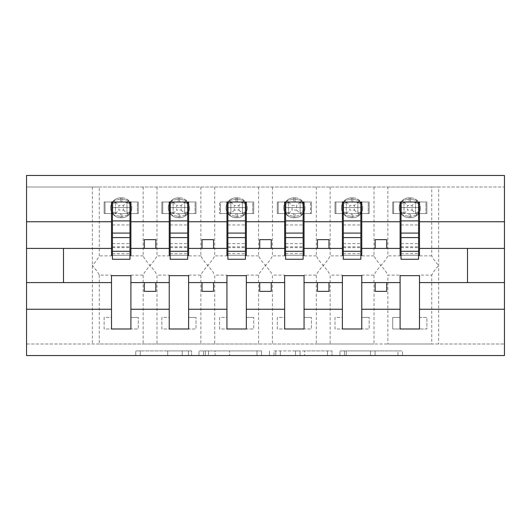 <?xml version="1.0" encoding="UTF-8"?>
<svg xmlns="http://www.w3.org/2000/svg" width="531" height="531" viewBox="0 0 531 531"><rect width="100%" height="100%" fill="white"/><g stroke="black" fill="none" stroke-linecap="round" stroke-linejoin="round"><path stroke-width="0.4" stroke-dasharray="2.65 1.99" d="M191.625 355.538L140.297 355.538L191.625 355.538L191.625 350.925L167.716 350.925L167.716 355.538L167.716 350.925L191.625 350.925L191.625 355.538L191.625 350.925L167.716 350.925L167.716 355.538L167.716 350.925L191.625 350.925L140.297 350.925L191.625 350.925M397.958 355.538L344.473 355.538L397.958 355.538L397.958 350.925L375.065 350.925L402.491 350.925L402.491 355.538L402.491 350.925L344.473 350.925L402.491 350.925L402.491 355.538L402.491 350.925L397.958 350.925L397.958 355.538M370.538 355.538L346.285 355.538L370.538 355.538L370.538 350.925L375.065 350.925L370.538 350.925L370.538 355.538L370.538 350.925L346.285 350.925L346.285 355.538L346.285 350.925L370.538 350.925L370.538 355.538M339.94 355.538L344.473 355.538L339.94 355.538L339.94 350.925L344.473 350.925L339.94 350.925L339.94 355.538M135.763 355.538L140.297 355.538L135.763 355.538L135.763 350.925L140.297 350.925L135.763 350.925L135.763 355.538M111.51 275.131L111.51 275.655L130.905 275.655L130.905 275.131L130.905 317.445L138.292 317.445L130.905 317.445L130.905 328.988L138.292 328.988L138.292 317.445L138.292 328.988L104.122 328.988L104.122 317.445L111.51 317.445L111.51 275.131L99.277 275.131C98.335 272.881 96.025 269.668 92.348 265.5C96.018 261.332 98.328 258.119 99.277 255.869L99.277 187.005L26.55 187.005L504.45 187.005L504.45 355.538L26.55 355.538L26.55 343.995L504.45 343.995L431.723 343.995L431.723 275.131L419.49 275.131L419.49 317.445L426.878 317.445L426.878 328.988L419.49 328.988L419.49 317.445L426.878 317.445L426.878 328.988L392.708 328.988L392.708 317.445L400.095 317.445L400.095 275.131L387.862 275.131L387.862 343.995L431.723 343.995M261.537 355.538L257.004 355.538L261.537 355.538L261.537 350.925L261.537 355.538M203.519 355.538L257.004 355.538L198.986 355.538L203.519 355.538L203.519 350.925L261.537 350.925L198.986 350.925L198.986 355.538L198.986 350.925L203.519 350.925L203.519 355.538M273.996 355.538L332.014 355.538L269.463 355.538L273.996 355.538L273.996 350.925L332.014 350.925L332.014 355.538L332.014 350.925L304.588 350.925L304.588 355.538M400.095 328.988L400.095 317.445L392.708 317.445L392.708 328.988L400.095 328.988M400.095 275.131L400.095 275.655L419.49 275.655L419.49 275.131M99.277 187.005L387.862 187.005L387.862 255.869C386.92 258.119 384.61 261.332 380.933 265.5C384.61 269.668 386.92 272.881 387.862 275.131M374.01 187.005L374.01 255.869C374.952 258.119 377.262 261.332 380.933 265.5C377.262 269.668 374.952 272.881 374.01 275.131L374.01 343.995L387.862 343.995M387.862 187.005L431.723 187.005L431.723 255.869C432.665 258.119 434.975 261.332 438.652 265.5C434.982 269.668 432.672 272.881 431.723 275.131M431.723 187.005L438.652 187.005L438.652 343.995M342.382 275.131L342.382 275.655L361.77 275.655L361.77 275.131L361.77 317.445L369.158 317.445L361.77 317.445L361.77 328.988L369.158 328.988L369.158 317.445L369.158 328.988L334.995 328.988L334.995 317.445L342.382 317.445L342.382 275.131L330.143 275.131L330.143 343.995L374.01 343.995M361.77 275.131L374.01 275.131M342.382 328.988L342.382 317.445L334.995 317.445L334.995 328.988L342.382 328.988M330.143 187.005L330.143 255.869C329.2 258.119 326.89 261.332 323.22 265.5C326.89 269.668 329.2 272.881 330.143 275.131M316.29 187.005L316.29 255.869C317.233 258.119 319.543 261.332 323.22 265.5C319.543 269.668 317.233 272.881 316.29 275.131L316.29 343.995L330.143 343.995M284.662 275.131L284.662 275.655L304.057 275.655L304.057 275.131L304.057 317.445L311.445 317.445L304.057 317.445L304.057 328.988L311.445 328.988L311.445 317.445L311.445 328.988L277.275 328.988L277.275 317.445L284.662 317.445L284.662 275.131L272.423 275.131L272.423 343.995L316.29 343.995M304.057 275.131L316.29 275.131M284.662 328.988L284.662 317.445L277.275 317.445L277.275 328.988L284.662 328.988M272.423 187.005L272.423 255.869C271.48 258.119 269.177 261.332 265.5 265.5C269.171 269.668 271.48 272.881 272.423 275.131M258.577 187.005L258.577 255.869C259.52 258.119 261.823 261.332 265.5 265.5C261.829 269.668 259.52 272.881 258.577 275.131L258.577 343.995L272.423 343.995M226.943 275.131L226.943 275.655L246.338 275.655L246.338 275.131L246.338 317.445L253.725 317.445L246.338 317.445L246.338 328.988L253.725 328.988L253.725 317.445L253.725 328.988L219.555 328.988L219.555 317.445L226.943 317.445L226.943 275.131L214.71 275.131L214.71 343.995L258.577 343.995M246.338 275.131L258.577 275.131M226.943 328.988L226.943 317.445L219.555 317.445L219.555 328.988L226.943 328.988M214.71 187.005L214.71 255.869C213.767 258.119 211.457 261.332 207.78 265.5C211.457 269.668 213.767 272.881 214.71 275.131M200.857 187.005L200.857 255.869C201.8 258.119 204.11 261.332 207.78 265.5C204.11 269.668 201.8 272.881 200.857 275.131L200.857 343.995L214.71 343.995M169.23 275.131L169.23 275.655L188.618 275.655L188.618 275.131L188.618 317.445L196.005 317.445L188.618 317.445L188.618 328.988L196.005 328.988L196.005 317.445L196.005 328.988L161.842 328.988L161.842 317.445L169.23 317.445L169.23 275.131L156.99 275.131L156.99 343.995L200.857 343.995M188.618 275.131L200.857 275.131M169.23 328.988L169.23 317.445L161.842 317.445L161.842 328.988L169.23 328.988M156.99 187.005L156.99 255.869C156.048 258.119 153.738 261.332 150.067 265.5C153.738 269.668 156.048 272.881 156.99 275.131M143.138 187.005L143.138 255.869C144.08 258.119 146.39 261.332 150.067 265.5C146.39 269.668 144.08 272.881 143.138 275.131L143.138 343.995L156.99 343.995M431.723 255.869L419.49 255.869L419.49 213.555L426.878 213.555L426.878 202.012L419.49 202.012L419.49 213.555L425.955 213.555L425.955 202.012L419.49 202.012M400.095 202.012L393.63 202.012L393.63 213.555L404.025 213.555L404.025 202.012L402.345 200.565L401.356 203.453L402.345 200.565L409.102 199.152L402.345 200.565L404.025 202.012L404.025 213.555L415.567 213.555L415.567 202.012L404.018 202.012L415.567 202.012L404.025 202.012L404.025 213.555L415.567 213.555L415.567 202.012L415.567 213.555L404.018 213.555L404.025 202.012L393.63 202.012L393.63 213.555L400.095 213.555L392.708 213.555L400.095 213.555L400.095 202.012L392.708 202.012L392.708 213.555L392.708 202.012L426.878 202.012L426.878 213.555L419.49 213.555M400.095 213.555L400.095 255.869L387.862 255.869M419.49 255.869L419.49 255.345L400.095 255.345L400.095 255.869M374.01 255.869L361.77 255.869L361.77 213.555L369.158 213.555L369.158 202.012L361.77 202.012L361.77 213.555L368.235 213.555L368.235 202.012L361.77 202.012M342.382 202.012L335.917 202.012L335.917 213.555L346.305 213.555L346.305 202.012L344.632 200.565L343.637 203.453L344.632 200.565L351.383 199.152L344.632 200.565L346.305 202.012L346.305 213.555L357.854 213.555L357.848 202.012L346.298 202.012L357.854 202.012L346.305 202.012L346.305 213.555L357.848 213.555L357.848 202.012L357.848 213.555L346.298 213.555L346.305 202.012L335.917 202.012L335.917 213.555L342.382 213.555L334.995 213.555L342.382 213.555L342.382 202.012L334.995 202.012L334.995 213.555L334.995 202.012L369.158 202.012L369.158 213.555L361.77 213.555M342.382 213.555L342.382 255.869L330.143 255.869M361.77 255.869L361.77 255.345L342.382 255.345L342.382 255.869M316.29 255.869L304.057 255.869L304.057 213.555L311.445 213.555L311.445 202.012L304.057 202.012L304.057 213.555L310.522 213.555L310.522 202.012L304.057 202.012M284.662 202.012L278.198 202.012L278.198 213.555L288.585 213.555L288.585 202.012L286.913 200.565L285.917 203.453L286.913 200.565L293.663 199.152L286.913 200.565L288.585 202.012L288.585 213.555L300.134 213.555L300.134 202.012L288.585 202.012L300.134 202.012L288.585 202.012L288.585 213.555L300.128 213.555L300.128 202.012L300.128 213.555L288.585 213.555L288.585 202.012L278.198 202.012L278.198 213.555L284.662 213.555L277.275 213.555L284.662 213.555L284.662 202.012L277.275 202.012L277.275 213.555L277.275 202.012L311.445 202.012L311.445 213.555L304.057 213.555M284.662 213.555L284.662 255.869L272.423 255.869M304.057 255.869L304.057 255.345L284.662 255.345L284.662 255.869M258.577 255.869L246.338 255.869L246.338 213.555L253.725 213.555L253.725 202.012L246.338 202.012L246.338 213.555L252.802 213.555L252.802 202.012L246.338 202.012M226.943 202.012L220.478 202.012L220.478 213.555L230.872 213.555L230.872 202.012L230.866 213.555L242.415 213.555L242.415 202.012L230.866 202.012L242.415 202.012L230.872 202.012L230.872 213.555L242.415 213.555L242.415 202.012L242.415 213.555L230.866 213.555L230.872 202.012L220.478 202.012L220.478 213.555L226.943 213.555L219.555 213.555L226.943 213.555L226.943 202.012L219.555 202.012L219.555 213.555L219.555 202.012L253.725 202.012L253.725 213.555L246.338 213.555M226.943 213.555L226.943 255.869L214.71 255.869M246.338 255.869L246.338 255.345L226.943 255.345L226.943 255.869M200.857 255.869L188.618 255.869L188.618 213.555L196.005 213.555L196.005 202.012L188.618 202.012L188.618 213.555L195.083 213.555L195.083 202.012L188.618 202.012M169.23 202.012L162.765 202.012L162.765 213.555L173.152 213.555L173.152 202.012L171.48 200.565L170.484 203.453L171.48 200.565L178.23 199.152L171.48 200.565L173.152 202.012L173.152 213.555L184.702 213.555L184.695 202.012L173.146 202.012L184.702 202.012L173.152 202.012L173.152 213.555L184.695 213.555L184.695 202.012L184.695 213.555L173.146 213.555L173.152 202.012L162.765 202.012L162.765 213.555L169.23 213.555L161.842 213.555L169.23 213.555L169.23 202.012L161.842 202.012L161.842 213.555L161.842 202.012L196.005 202.012L196.005 213.555L188.618 213.555M169.23 213.555L169.23 255.869L156.99 255.869M188.618 255.869L188.618 255.345L169.23 255.345L169.23 255.869M99.277 275.131L99.277 343.995L143.138 343.995M130.905 275.131L143.138 275.131M111.51 328.988L111.51 317.445L104.122 317.445L104.122 328.988L111.51 328.988M143.138 255.869L130.905 255.869L130.905 213.555L138.292 213.555L138.292 202.012L130.905 202.012L130.905 213.555L137.37 213.555L137.37 202.012L130.905 202.012M111.51 202.012L105.045 202.012L105.045 213.555L115.433 213.555L115.433 202.012L113.76 200.565L112.764 203.453L113.76 200.565L120.517 199.152L113.76 200.565L115.433 202.012L115.433 213.555L126.982 213.555L126.975 202.012L115.433 202.012L126.982 202.012L115.433 202.012L115.433 213.555L126.975 213.555L126.975 202.012L126.975 213.555L115.433 213.555L115.433 202.012L105.045 202.012L105.045 213.555L111.51 213.555L104.122 213.555L111.51 213.555L111.51 202.012L104.122 202.012L104.122 213.555L104.122 202.012L138.292 202.012L138.292 213.555L130.905 213.555M111.51 213.555L111.51 255.869L99.277 255.869M130.905 255.869L130.905 255.345L111.51 255.345L111.51 255.869M99.277 343.995L26.55 343.995L26.55 175.462L504.45 175.462L504.45 187.005L438.652 187.005M400.095 248.415L361.77 248.415M361.77 282.585L400.095 282.585M342.382 248.415L304.057 248.415M304.057 282.585L342.382 282.585M284.662 248.415L246.338 248.415M246.338 282.585L284.662 282.585M226.943 248.415L188.618 248.415M188.618 282.585L226.943 282.585M169.23 248.415L130.905 248.415M130.905 282.585L169.23 282.585M111.51 248.415L63.488 248.415L63.488 282.585L111.51 282.585M419.49 282.585L467.512 282.585L467.512 248.415L419.49 248.415M401.018 255.345L418.567 255.345M343.305 255.345L360.848 255.345M285.585 255.345L303.135 255.345M227.865 255.345L245.415 255.345M170.152 255.345L187.695 255.345M112.433 255.345L129.982 255.345M155.835 248.415L155.835 239.64L144.293 239.64L144.293 248.415M144.293 282.585L144.293 291.36L155.835 291.36L155.835 282.585M213.555 248.415L213.555 239.64L202.012 239.64L202.012 248.415M202.012 282.585L202.012 291.36L213.555 291.36L213.555 282.585M271.275 248.415L271.275 239.64L259.725 239.64L259.725 248.415M259.725 282.585L259.725 291.36L271.275 291.36L271.275 282.585M328.988 248.415L328.988 239.64L317.445 239.64L317.445 248.415M317.445 282.585L317.445 291.36L328.988 291.36L328.988 282.585M386.707 248.415L386.707 239.64L375.165 239.64L375.165 248.415M375.165 282.585L375.165 291.36L386.707 291.36L386.707 282.585M208.504 355.538L215.082 355.538L208.504 355.538L208.504 350.925L205.331 350.925L205.331 355.538L205.331 350.925L215.082 350.925L208.504 350.925L208.504 355.538M215.082 355.538L229.584 355.538L215.082 355.538L215.082 350.925L229.584 350.925L229.584 355.538L229.584 350.925L215.082 350.925L215.082 355.538M273.996 350.925L300.061 350.925L300.061 355.538L300.061 350.925L295.528 350.925L300.061 350.925L300.061 355.538L300.061 350.925L304.588 350.925M275.808 350.925L275.808 355.538L275.808 350.925M269.463 350.925L269.463 355.538L269.463 350.925M129.644 203.453L130.314 207.78L128.655 200.565L129.644 203.453A5.078 1.533 -0 0 1 126.975 202.105A5.078 1.533 -0 0 0 129.644 203.453M121.898 197.857A9.93 9.93 0 0 1 131.827 207.78A9.93 9.93 0 0 0 121.898 197.857L120.517 197.857L121.898 197.857L121.898 199.152L128.655 200.565L121.898 199.152L121.898 197.857M129.982 213.555L112.433 213.555L112.433 202.012L129.982 202.012L129.982 259.267M120.517 217.71L121.898 217.71L120.517 217.71A9.93 9.93 0 0 1 110.587 207.78A9.93 9.93 0 0 0 120.517 217.71A9.93 9.93 0 0 1 110.587 207.78A9.93 9.93 0 0 1 120.517 197.857A9.93 9.93 0 0 0 110.587 207.78A9.93 9.93 0 0 1 120.517 197.857A9.93 9.93 0 0 0 110.587 207.78A9.93 9.93 0 0 0 120.517 217.71L120.517 216.409L113.76 214.995L120.517 216.409L120.517 217.71M123.511 210.09L128.655 214.995L129.644 212.115L128.655 214.995L121.898 216.409L128.655 214.995L126.975 213.555L137.37 213.555L137.37 202.012L126.975 202.012L123.511 205.477L123.511 210.09L118.898 210.09L118.898 205.477L123.511 205.477M126.975 213.555L126.975 202.012L128.655 200.565L126.982 202.012M112.764 203.453L112.764 212.115L113.76 214.995L112.764 212.115L112.764 203.453A5.078 1.533 -0 0 0 115.433 202.105A5.078 1.533 -0 0 1 112.764 203.453M121.898 217.71A9.93 9.93 0 0 0 131.827 207.78A9.93 9.93 0 0 1 121.898 217.71A9.93 9.93 0 0 0 131.827 207.78A9.93 9.93 0 0 1 121.898 217.71L121.898 216.409L121.898 217.71M129.644 212.115L130.314 207.78L129.644 212.115A5.078 1.533 -0 0 0 126.975 213.462A5.078 1.533 -0 0 1 129.644 212.115M115.433 213.555L118.898 210.09M115.433 202.012L118.898 205.477M112.433 213.555L112.433 207.555L129.982 207.555L112.433 207.555L112.433 259.267M129.982 233.082L129.982 253.725L129.982 233.082M112.433 233.082L112.433 253.725L112.433 233.082M187.363 203.453L188.027 207.78L186.368 200.565L187.363 203.453A5.078 1.533 -0 0 1 184.695 202.105A5.078 1.533 -0 0 0 187.363 203.453M179.617 197.857A9.93 9.93 0 0 1 189.547 207.78A9.93 9.93 0 0 0 179.617 197.857L178.23 197.857L179.617 197.857L179.617 199.152L186.368 200.565L179.617 199.152L179.617 197.857M187.695 213.555L170.152 213.555L170.152 202.012L187.695 202.012L187.695 259.267M178.23 217.71L179.617 217.71L178.23 217.71A9.93 9.93 0 0 1 168.307 207.78A9.93 9.93 0 0 0 178.23 217.71A9.93 9.93 0 0 1 168.307 207.78A9.93 9.93 0 0 1 178.23 197.857A9.93 9.93 0 0 0 168.307 207.78A9.93 9.93 0 0 1 178.23 197.857A9.93 9.93 0 0 0 168.307 207.78A9.93 9.93 0 0 0 178.23 217.71L178.23 216.409L171.48 214.995L178.23 216.409L178.23 217.71M181.23 210.09L186.368 214.995L187.363 212.115L186.368 214.995L179.617 216.409L186.368 214.995L184.695 213.555L195.083 213.555L195.083 202.012L184.695 202.012L181.23 205.477L181.23 210.09L176.617 210.09L176.617 205.477L181.23 205.477M184.695 213.555L184.695 202.012L186.368 200.565L184.702 202.012M170.484 203.453L170.484 212.115L171.48 214.995L170.484 212.115L170.484 203.453A5.078 1.533 -0 0 0 173.152 202.105A5.078 1.533 -0 0 1 170.484 203.453M179.617 217.71A9.93 9.93 0 0 0 189.547 207.78A9.93 9.93 0 0 1 179.617 217.71A9.93 9.93 0 0 0 189.547 207.78A9.93 9.93 0 0 1 179.617 217.71L179.617 216.409L179.617 217.71M187.363 212.115L188.027 207.78L187.363 212.115A5.078 1.533 -0 0 0 184.695 213.462A5.078 1.533 -0 0 1 187.363 212.115M173.146 213.555L176.617 210.09M173.152 202.012L176.617 205.477M170.152 213.555L170.152 207.555L187.695 207.555L170.152 207.555L170.152 259.267M187.695 233.082L187.695 253.725L187.695 233.082M170.152 233.082L170.152 253.725L170.152 233.082M245.083 203.453L245.747 207.78L244.087 200.565L245.083 203.453A5.078 1.533 -0 0 1 242.415 202.105A5.078 1.533 -0 0 0 245.083 203.453M237.337 197.857A9.93 9.93 0 0 1 247.26 207.78A9.93 9.93 0 0 0 237.337 197.857L235.95 197.857L237.337 197.857L237.337 199.152L244.087 200.565L237.337 199.152L237.337 197.857M245.415 213.555L227.865 213.555L227.865 202.012L245.415 202.012L245.415 259.267M235.95 217.71L237.337 217.71L235.95 217.71A9.93 9.93 0 0 1 226.02 207.78A9.93 9.93 0 0 0 235.95 217.71A9.93 9.93 0 0 1 226.02 207.78A9.93 9.93 0 0 1 235.95 197.857A9.93 9.93 0 0 0 226.02 207.78A9.93 9.93 0 0 1 235.95 197.857A9.93 9.93 0 0 0 226.02 207.78A9.93 9.93 0 0 0 235.95 217.71L235.95 216.409L229.193 214.995L235.95 216.409L235.95 217.71M238.95 210.09L244.087 214.995L245.083 212.115L244.087 214.995L237.337 216.409L244.087 214.995L242.415 213.555L252.802 213.555L252.802 202.012L242.415 202.012L238.95 205.477L238.95 210.09L234.337 210.09L234.337 205.477L238.95 205.477M242.415 213.555L242.415 202.012L244.087 200.565L242.415 202.012M235.95 199.152L229.193 200.565L228.204 203.453L228.204 212.115L229.193 214.995L228.204 212.115L228.204 203.453L229.193 200.565L235.95 199.152L235.95 197.857L235.95 199.152L237.337 199.152L235.95 199.152L235.95 202.012L235.95 199.152M237.337 217.71A9.93 9.93 0 0 0 247.26 207.78A9.93 9.93 0 0 1 237.337 217.71A9.93 9.93 0 0 0 247.26 207.78A9.93 9.93 0 0 1 237.337 217.71L237.337 216.409L237.337 217.71M245.083 212.115L245.747 207.78L245.083 212.115A5.078 1.533 -0 0 0 242.415 213.462A5.078 1.533 -0 0 1 245.083 212.115M230.866 202.012L229.193 200.565L230.866 202.012M230.866 213.555L229.193 214.995L230.866 213.555M234.337 210.09L230.872 213.555M230.872 202.012L234.337 205.477M227.865 213.555L227.865 207.555L245.415 207.555L227.865 207.555L227.865 259.267M245.415 233.082L245.415 253.725L245.415 233.082M227.865 233.082L227.865 253.725L227.865 233.082M302.796 203.453L303.466 207.78L301.807 200.565L302.796 203.453A5.078 1.533 -0 0 1 300.128 202.105A5.078 1.533 -0 0 0 302.796 203.453M295.05 197.857A9.93 9.93 0 0 1 304.98 207.78A9.93 9.93 0 0 0 295.05 197.857L293.663 197.857L295.05 197.857L295.05 199.152L301.807 200.565L295.05 199.152L295.05 197.857M303.135 213.555L285.585 213.555L285.585 202.012L303.135 202.012L303.135 259.267M293.663 217.71L295.05 217.71L293.663 217.71A9.93 9.93 0 0 1 283.74 207.78A9.93 9.93 0 0 0 293.663 217.71A9.93 9.93 0 0 1 283.74 207.78A9.93 9.93 0 0 1 293.663 197.857A9.93 9.93 0 0 0 283.74 207.78A9.93 9.93 0 0 1 293.663 197.857A9.93 9.93 0 0 0 283.74 207.78A9.93 9.93 0 0 0 293.663 217.71L293.663 216.409L286.913 214.995L293.663 216.409L293.663 217.71M296.663 210.09L300.128 213.555L310.522 213.555L310.522 202.012L300.128 202.012L296.663 205.477L296.663 210.09L292.05 210.09L292.05 205.477L296.663 205.477M300.128 213.555L300.128 202.012M285.917 203.453L285.917 212.115L286.913 214.995L285.917 212.115L285.917 203.453A5.078 1.533 -0 0 0 288.585 202.105A5.078 1.533 -0 0 1 285.917 203.453M295.05 217.71A9.93 9.93 0 0 0 304.98 207.78A9.93 9.93 0 0 1 295.05 217.71A9.93 9.93 0 0 0 304.98 207.78A9.93 9.93 0 0 1 295.05 217.71L295.05 216.409L301.807 214.995L303.466 207.78L301.807 214.995L295.05 216.409L295.05 217.71M301.807 200.565L300.134 202.012L301.807 200.565M301.807 214.995L300.134 213.555L301.807 214.995M288.585 213.555L292.05 210.09M288.585 202.012L292.05 205.477M285.585 213.555L285.585 207.555L303.135 207.555L285.585 207.555L285.585 259.267M303.135 233.082L303.135 253.725L303.135 233.082M285.585 233.082L285.585 253.725L285.585 233.082M360.516 203.453L361.18 207.78L359.52 200.565L360.516 203.453A5.078 1.533 -0 0 1 357.848 202.105A5.078 1.533 -0 0 0 360.516 203.453M352.77 197.857A9.93 9.93 0 0 1 362.693 207.78A9.93 9.93 0 0 0 352.77 197.857L351.383 197.857L352.77 197.857L352.77 199.152L359.52 200.565L352.77 199.152L352.77 197.857M360.848 213.555L343.305 213.555L343.305 202.012L360.848 202.012L360.848 259.267M351.383 217.71L352.77 217.71L351.383 217.71A9.93 9.93 0 0 1 341.453 207.78A9.93 9.93 0 0 0 351.383 217.71A9.93 9.93 0 0 1 341.453 207.78A9.93 9.93 0 0 1 351.383 197.857A9.93 9.93 0 0 0 341.453 207.78A9.93 9.93 0 0 1 351.383 197.857A9.93 9.93 0 0 0 341.453 207.78A9.93 9.93 0 0 0 351.383 217.71L351.383 216.409L344.632 214.995L351.383 216.409L351.383 217.71M354.383 210.09L359.52 214.995L360.516 212.115L359.52 214.995L352.77 216.409L359.52 214.995L357.848 213.555L368.235 213.555L368.235 202.012L357.848 202.012L354.383 205.477L354.383 210.09L349.77 210.09L349.77 205.477L354.383 205.477M357.848 213.555L357.848 202.012L359.52 200.565L357.854 202.012M343.637 203.453L343.637 212.115L344.632 214.995L343.637 212.115L343.637 203.453A5.078 1.533 -0 0 0 346.305 202.105A5.078 1.533 -0 0 1 343.637 203.453M352.77 217.71A9.93 9.93 0 0 0 362.693 207.78A9.93 9.93 0 0 1 352.77 217.71A9.93 9.93 0 0 0 362.693 207.78A9.93 9.93 0 0 1 352.77 217.71L352.77 216.409L352.77 217.71M360.516 212.115L361.18 207.78L360.516 212.115A5.078 1.533 -0 0 0 357.848 213.462A5.078 1.533 -0 0 1 360.516 212.115M346.298 213.555L349.77 210.09M346.305 202.012L349.77 205.477M343.305 213.555L343.305 207.555L360.848 207.555L343.305 207.555L343.305 259.267M360.848 233.082L360.848 253.725L360.848 233.082M343.305 233.082L343.305 253.725L343.305 233.082M418.236 203.453L418.899 207.78L417.24 200.565L418.236 203.453A5.078 1.533 -0 0 1 415.567 202.105A5.078 1.533 -0 0 0 418.236 203.453M410.483 197.857A9.93 9.93 0 0 1 420.413 207.78A9.93 9.93 0 0 0 410.483 197.857L409.102 197.857L410.483 197.857L410.483 199.152L417.24 200.565L410.483 199.152L410.483 197.857M418.567 213.555L401.018 213.555L401.018 202.012L418.567 202.012L418.567 259.267M409.102 217.71L410.483 217.71L409.102 217.71A9.93 9.93 0 0 1 399.173 207.78A9.93 9.93 0 0 0 409.102 217.71A9.93 9.93 0 0 1 399.173 207.78A9.93 9.93 0 0 1 409.102 197.857A9.93 9.93 0 0 0 399.173 207.78A9.93 9.93 0 0 1 409.102 197.857A9.93 9.93 0 0 0 399.173 207.78A9.93 9.93 0 0 0 409.102 217.71L409.102 216.409L402.345 214.995L409.102 216.409L409.102 217.71M412.102 210.09L417.24 214.995L418.236 212.115L417.24 214.995L410.483 216.409L417.24 214.995L415.567 213.555L425.955 213.555L425.955 202.012L415.567 202.012L412.102 205.477L412.102 210.09L407.489 210.09L407.489 205.477L412.102 205.477M415.567 213.555L415.567 202.012L417.24 200.565L415.567 202.012M401.356 203.453L401.356 212.115L402.345 214.995L401.356 212.115L401.356 203.453A5.078 1.533 -0 0 0 404.025 202.105A5.078 1.533 -0 0 1 401.356 203.453M410.483 217.71A9.93 9.93 0 0 0 420.413 207.78A9.93 9.93 0 0 1 410.483 217.71A9.93 9.93 0 0 0 420.413 207.78A9.93 9.93 0 0 1 410.483 217.71L410.483 216.409L410.483 217.71M418.236 212.115L418.899 207.78L418.236 212.115A5.078 1.533 -0 0 0 415.567 213.462A5.078 1.533 -0 0 1 418.236 212.115M404.018 213.555L407.489 210.09M404.025 202.012L407.489 205.477M401.018 213.555L401.018 207.555L418.567 207.555L401.018 207.555L401.018 259.267M418.567 233.082L418.567 253.725L418.567 233.082M401.018 233.082L401.018 253.725L401.018 233.082M188.452 350.925L188.452 355.538L188.452 350.925M92.348 187.005L92.348 343.995M182.219 350.925L182.219 355.538L182.219 350.925M140.297 350.925L140.297 355.538L140.297 350.925M257.004 350.925L257.004 355.538L257.004 350.925M327.481 350.925L327.481 355.538L327.481 350.925M295.528 350.925L295.528 355.538L295.528 350.925M280.341 350.925L280.341 355.538L280.341 350.925M375.065 350.925L375.065 355.538L375.065 350.925M344.473 350.925L344.473 355.538L344.473 350.925M120.517 216.409L121.898 216.409L120.517 216.409L120.517 213.555L120.517 216.409M120.517 199.152L120.517 197.857L120.517 199.152L121.898 199.152L120.517 199.152L120.517 202.012L120.517 199.152M121.898 202.012L121.898 199.152L121.898 202.012M115.433 213.462A5.078 1.533 -0 0 0 112.764 212.115A5.078 1.533 0 0 1 115.433 213.462M121.898 216.409L121.898 213.555L121.898 216.409M112.433 224.958L129.982 224.958M112.433 247.658L129.982 247.658M112.433 246.789L129.982 246.789M112.433 243.636L129.982 243.636M178.23 216.409L179.617 216.409L178.23 216.409L178.23 213.555L178.23 216.409M178.23 199.152L178.23 197.857L178.23 199.152L179.617 199.152L178.23 199.152L178.23 202.012L178.23 199.152M179.617 202.012L179.617 199.152L179.617 202.012M173.152 213.462A5.078 1.533 -0 0 0 170.484 212.115A5.078 1.533 0 0 1 173.152 213.462M179.617 216.409L179.617 213.555L179.617 216.409M170.152 224.958L187.695 224.958M170.152 247.658L187.695 247.658M170.152 246.789L187.695 246.789M170.152 243.636L187.695 243.636M235.95 216.409L237.337 216.409L235.95 216.409L235.95 213.555L235.95 216.409M237.337 202.012L237.337 199.152L237.337 202.012M230.872 202.105A5.078 1.533 -0 0 1 228.204 203.453A5.078 1.533 -0 0 0 230.872 202.105M230.872 213.462A5.078 1.533 -0 0 0 228.204 212.115A5.078 1.533 0 0 1 230.872 213.462M237.337 216.409L237.337 213.555L237.337 216.409M227.865 224.958L245.415 224.958M227.865 247.658L245.415 247.658M227.865 246.789L245.415 246.789M227.865 243.636L245.415 243.636M293.663 216.409L295.05 216.409L293.663 216.409L293.663 213.555L293.663 216.409M293.663 199.152L293.663 197.857L293.663 199.152L295.05 199.152L293.663 199.152L293.663 202.012L293.663 199.152M295.05 202.012L295.05 199.152L295.05 202.012M302.796 212.115A5.078 1.533 -0 0 0 300.128 213.462A5.078 1.533 -0 0 1 302.796 212.115M288.585 213.462A5.078 1.533 -0 0 0 285.917 212.115A5.078 1.533 0 0 1 288.585 213.462M295.05 216.409L295.05 213.555L295.05 216.409M285.585 224.958L303.135 224.958M285.585 247.658L303.135 247.658M285.585 246.789L303.135 246.789M285.585 243.636L303.135 243.636M351.383 216.409L352.77 216.409L351.383 216.409L351.383 213.555L351.383 216.409M351.383 199.152L351.383 197.857L351.383 199.152L352.77 199.152L351.383 199.152L351.383 202.012L351.383 199.152M352.77 202.012L352.77 199.152L352.77 202.012M346.305 213.462A5.078 1.533 -0 0 0 343.637 212.115A5.078 1.533 0 0 1 346.305 213.462M352.77 216.409L352.77 213.555L352.77 216.409M343.305 224.958L360.848 224.958M343.305 247.658L360.848 247.658M343.305 246.789L360.848 246.789M343.305 243.636L360.848 243.636M409.102 216.409L410.483 216.409L409.102 216.409L409.102 213.555L409.102 216.409M409.102 199.152L409.102 197.857L409.102 199.152L410.483 199.152L409.102 199.152L409.102 202.012L409.102 199.152M410.483 202.012L410.483 199.152L410.483 202.012M404.025 213.462A5.078 1.533 -0 0 0 401.356 212.115A5.078 1.533 0 0 1 404.025 213.462M410.483 216.409L410.483 213.555L410.483 216.409M401.018 224.958L418.567 224.958M401.018 247.658L418.567 247.658M401.018 246.789L418.567 246.789M401.018 243.636L418.567 243.636M112.433 253.725L129.982 253.725M170.152 253.725L187.695 253.725M227.865 253.725L245.415 253.725M285.585 253.725L303.135 253.725M343.305 253.725L360.848 253.725M401.018 253.725L418.567 253.725"/><path stroke-width="0.8" d="M400.095 309.248L361.77 309.248L361.77 275.655L342.382 275.655L342.382 309.248L304.057 309.248L304.057 275.655L284.662 275.655L284.662 309.248L246.338 309.248L246.338 275.655L226.943 275.655L226.943 309.248L188.618 309.248L188.618 275.655L169.23 275.655L169.23 309.248L130.905 309.248L130.905 275.655L111.51 275.655L111.51 309.248L26.55 309.248L26.55 355.538L504.45 355.538L504.45 309.248L419.49 309.248L419.49 328.988L400.095 328.988L400.095 282.585L375.165 282.585L375.165 291.36L386.707 291.36L386.707 282.585M419.49 309.248L419.49 275.655L400.095 275.655L400.095 282.585M342.382 309.248L342.382 328.988L361.77 328.988L361.77 309.248M284.662 309.248L284.662 328.988L304.057 328.988L304.057 309.248M226.943 309.248L226.943 328.988L246.338 328.988L246.338 309.248M169.23 309.248L169.23 328.988L188.618 328.988L188.618 309.248M401.018 251.289L418.567 251.289L418.567 259.267L401.018 259.267L401.018 202.012L400.095 202.012L400.095 221.752L361.77 221.752L361.77 255.345L360.848 255.345M401.018 255.345L400.095 255.345L400.095 221.752M343.305 251.289L360.848 251.289L360.848 259.267L343.305 259.267L343.305 202.012L342.382 202.012L342.382 221.752L304.057 221.752L304.057 255.345L303.135 255.345M343.305 255.345L342.382 255.345L342.382 221.752M285.585 251.289L303.135 251.289L303.135 259.267L285.585 259.267L285.585 202.012L284.662 202.012L284.662 221.752L246.338 221.752L246.338 255.345L245.415 255.345M285.585 255.345L284.662 255.345L284.662 221.752M227.865 251.289L245.415 251.289L245.415 259.267L227.865 259.267L227.865 202.012L226.943 202.012L226.943 221.752L188.618 221.752L188.618 255.345L187.695 255.345M227.865 255.345L226.943 255.345L226.943 221.752M170.152 251.289L187.695 251.289L187.695 259.267L170.152 259.267L170.152 202.012L169.23 202.012L169.23 221.752L130.905 221.752L130.905 202.012L129.982 202.012L129.982 259.267L112.433 259.267L112.433 237.583L129.982 237.583M170.152 255.345L169.23 255.345L169.23 221.752M111.51 309.248L111.51 328.988L130.905 328.988L130.905 309.248M112.433 237.583L112.433 202.012L111.51 202.012L111.51 221.752L26.55 221.752L26.55 175.462L504.45 175.462L504.45 221.752L419.49 221.752L419.49 255.345L418.567 255.345M112.433 255.345L111.51 255.345L111.51 221.752M400.095 202.012L419.49 202.012L419.49 221.752M342.382 202.012L361.77 202.012L361.77 221.752M284.662 202.012L304.057 202.012L304.057 221.752M226.943 202.012L246.338 202.012L246.338 221.752M169.23 202.012L188.618 202.012L188.618 221.752M111.51 202.012L130.905 202.012M375.165 282.585L361.77 282.585M400.095 248.415L386.707 248.415L386.707 239.64L375.165 239.64L375.165 248.415L361.77 248.415M375.165 248.415L386.707 248.415M328.988 291.36L328.988 282.585L317.445 282.585L317.445 291.36L328.988 291.36M317.445 282.585L304.057 282.585M342.382 282.585L328.988 282.585M342.382 248.415L328.988 248.415L328.988 239.64L317.445 239.64L317.445 248.415L304.057 248.415M317.445 248.415L328.988 248.415M271.275 291.36L271.275 282.585L259.725 282.585L259.725 291.36L271.275 291.36M259.725 282.585L246.338 282.585M284.662 282.585L271.275 282.585M284.662 248.415L271.275 248.415L271.275 239.64L259.725 239.64L259.725 248.415L246.338 248.415M259.725 248.415L271.275 248.415M213.555 291.36L213.555 282.585L202.012 282.585L202.012 291.36L213.555 291.36M202.012 282.585L188.618 282.585M226.943 282.585L213.555 282.585M226.943 248.415L213.555 248.415L213.555 239.64L202.012 239.64L202.012 248.415L188.618 248.415M202.012 248.415L213.555 248.415M155.835 291.36L155.835 282.585L144.293 282.585L144.293 291.36L155.835 291.36M144.293 282.585L130.905 282.585M169.23 282.585L155.835 282.585M169.23 248.415L155.835 248.415L155.835 239.64L144.293 239.64L144.293 248.415L130.905 248.415L130.905 221.752M144.293 248.415L155.835 248.415M130.905 248.415L130.905 255.345L129.982 255.345M111.51 282.585L26.55 282.585L26.55 221.752M26.55 309.248L26.55 282.585M111.51 248.415L26.55 248.415M504.45 309.248L504.45 221.752M63.488 282.585L63.488 248.415M504.45 248.415L467.512 248.415L467.512 282.585L419.49 282.585M504.45 282.585L467.512 282.585M467.512 248.415L419.49 248.415M129.982 213.555L130.905 213.555M111.51 213.555L112.433 213.555M112.433 233.082L129.982 233.082M188.618 202.012L187.695 202.012L187.695 251.289M187.695 213.555L188.618 213.555M169.23 213.555L170.152 213.555M170.152 237.583L187.695 237.583M170.152 233.082L187.695 233.082M246.338 202.012L245.415 202.012L245.415 251.289M245.415 213.555L246.338 213.555M226.943 213.555L227.865 213.555M227.865 237.583L245.415 237.583M227.865 233.082L245.415 233.082M304.057 202.012L303.135 202.012L303.135 251.289M303.135 213.555L304.057 213.555M284.662 213.555L285.585 213.555M285.585 237.583L303.135 237.583M285.585 233.082L303.135 233.082M361.77 202.012L360.848 202.012L360.848 251.289M360.848 213.555L361.77 213.555M342.382 213.555L343.305 213.555M343.305 237.583L360.848 237.583M343.305 233.082L360.848 233.082M419.49 202.012L418.567 202.012L418.567 251.289M418.567 213.555L419.49 213.555M400.095 213.555L401.018 213.555M401.018 237.583L418.567 237.583M401.018 233.082L418.567 233.082M112.433 251.289L129.982 251.289M112.433 220.929L129.982 220.929M170.152 220.929L187.695 220.929M227.865 220.929L245.415 220.929M285.585 220.929L303.135 220.929M343.305 220.929L360.848 220.929M401.018 220.929L418.567 220.929"/></g></svg>
